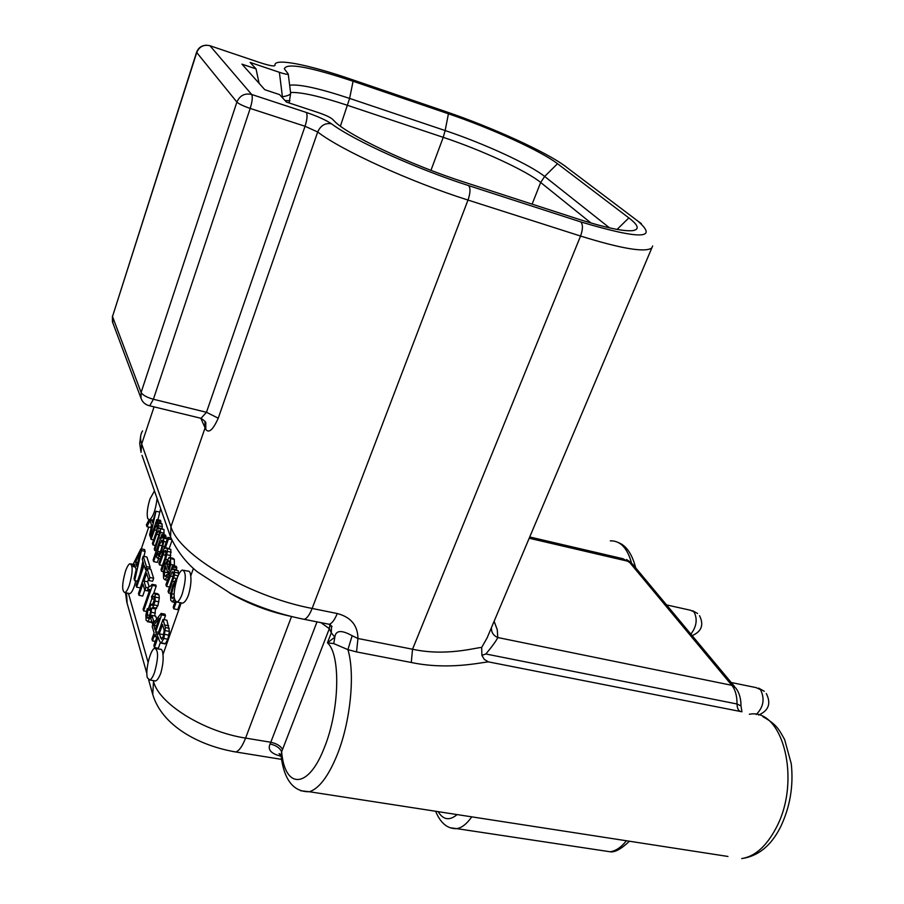 <?xml version="1.0" encoding="UTF-8"?>
<svg xmlns="http://www.w3.org/2000/svg" width="904" height="904" viewBox="0 0 904 904"><rect width="100%" height="100%" fill="white"/><g stroke="black" fill="none" stroke-linecap="round" stroke-linejoin="round"><path stroke-width="1.36" d="M333.757 643.603L327.429 642.812L334.819 637.207L333.757 643.603L347.916 649.637L356.538 651.92L357.95 638.495C357.792 625.444 350.888 617.116 337.237 613.522L312.129 608.448L468.001 200.055C410.958 182.054 341.463 150.403 317.688 131.995L218.248 418.202C213.073 429.716 208.926 433.479 205.807 429.468L200.857 418.337M204.892 421.264L205.784 423.162L205.807 429.468M112.876 322.988L112.503 316.547L141.114 392.46L140.99 398.155L141.984 400.416M306.286 112.446C307.609 114.774 307.19 119.384 305.043 126.266L317.688 131.995C320.637 125.464 325.259 122.741 331.553 123.825C325.96 120.074 317.541 116.288 306.286 112.446L251.651 94.468C244.735 92.954 239.82 95.485 236.893 102.084L196.733 52.534L112.503 316.547L196.586 52.285M206.688 45.2C201.841 45.313 198.496 47.584 196.665 52.036L196.733 52.534C199.309 46.579 203.716 44.319 209.965 45.742L209.332 45.55M286.41 102.062L279.596 94.615L264.793 89.711L241.978 64.161L256.035 68.885L250.148 62.432L279.381 72.297C285.144 74.173 288.093 74.749 288.252 74.038L284.308 68.704C286.85 62.658 309.767 66.851 353.068 81.258L448.429 113.791C490.861 128.165 541.134 151.047 557.519 163.714L628.856 217.898C638.506 225.288 639.761 229.537 632.619 230.656C623.297 231.537 604.844 227.582 577.26 218.779L464.622 182.258C410.845 165.093 346.198 134.436 334.118 120.853L332.367 119.068C329.903 117.091 325.112 114.898 318.005 112.491L286.41 102.062M148.764 405.58L149.714 405.806L153.397 399.252C146.81 397.398 142.708 395.127 141.114 392.46L236.893 102.084C238.905 103.96 243.334 106.062 250.193 108.423L153.397 399.252L206.474 412.292L201.027 418.315L199.366 417.908M741.958 711.787L488.431 661.875C480.001 662.643 447.796 670.18 411.275 662.485L356.538 651.92M491.426 628.291C491.437 632.597 493.55 635.681 497.765 637.535C496.352 640.654 492.397 646.134 485.877 653.987L481.877 655.332L484.318 659.434L488.431 661.875M281.008 754.885L279.065 753.597L281.042 755.812L281.63 751.789C279.89 747.924 276.048 745.325 270.104 743.992C267.414 749.71 271.076 753.789 281.087 756.219M163.466 635.67L164.223 631.512M183.817 570.322L187.738 571.125C189.365 570.673 190.348 572.3 190.721 576.029C191.388 580.944 190.654 587.25 188.507 594.968C186.665 599.736 184.71 602.471 182.619 603.16L181.037 602.844M175.24 601.352L173.24 607.036L173.828 608.855L177.783 609.624L180.235 602.685M156.064 648.53L160.053 649.264C161.669 648.812 162.641 650.586 162.957 654.598C163.545 659.637 162.799 665.909 160.72 673.401C158.652 678.339 156.855 680.859 155.33 680.961L153.816 680.701M135.849 580.854L134.38 586.041C132.831 590.448 131.329 592.967 129.871 593.612L128.775 593.397M140.007 573.893L142.877 561.237M143.973 556.401L145.126 551.35L144.55 549.53L140.911 548.773L132.843 564.864L133.351 566.65L134.538 564.243L136.165 569.644L134.075 578.628L134.662 580.617L141.476 550.592L140.911 548.773M148.855 520.003L146.392 524.953L146.957 526.693L150.595 527.473L151.612 525.405M156.403 526.478L157.047 523.642M157.929 519.777L160.652 508.647M163.94 534.818L164.008 529.529L159.918 528.106M162.178 528.58L162.121 524.083L161.274 523.28L160.573 523.744M160.55 523.122L160.55 520.354L156.855 519.551L150.606 537.846L151.115 539.405L155.759 526.343L156.708 525.134L157.375 525.642L156.494 531.439L152.414 543.361L152.934 544.942L156.595 534.275L158.223 530.784L159.228 531.111L159.093 534.456L154.234 548.931L154.753 550.525L160.471 532.399L160.279 528.738L159.353 527.981L158.189 529.111L158.415 523.28L157.578 522.489L156.448 523.506L157.33 520.93L156.855 519.551M153.635 561.61L156.731 552.626L156.742 557.474L157.861 558.389L161.533 551.813L163.793 541.541L163.488 538.151L162.697 537.292L161.579 538.253L162.404 535.835L161.918 534.388L153.104 559.983L153.635 561.61L157.375 562.378L158.697 558.525M167.285 539.055L166.46 538.083L165.681 538.614M165.714 537.925L165.658 535.179L161.918 534.388M170.291 557.666L170.879 549.451L166.641 547.892M169.229 548.434L171.929 540.648M168.121 574.91L168.167 573.633M174.415 566.006L174.302 559.384L172.946 558.22L169.895 557.587M178.529 574.865L178.212 570.74L173.839 569.057M176.393 569.577L176.427 566.424L172.562 565.621L165.918 584.673L166.494 586.402L172.122 571.825L173.229 572.401L173.116 576.481L168.087 591.284L168.664 593.035L174.506 575.057L174.336 569.938L173.172 568.921L172.133 569.882L173.082 567.158L172.562 565.621M136.594 587.148L144.109 565.203L145.465 569.565L146.482 566.605L143.239 556.242L142.244 559.18L143.566 563.474L136.075 585.385L136.594 587.148L140.267 587.882L146.482 569.769M149.623 569.011L150.188 567.362L146.911 557L143.239 556.242M139.001 595.318L142.911 583.961L144.843 590.323L145.86 587.351L143.928 581.001L146.606 573.226L148.866 580.515L149.894 577.532L147.07 568.492L138.47 593.521L139.001 595.318L142.708 596.052L144.764 590.086M144.843 590.323L148.572 591.069L148.945 589.996M149.183 586.764L147.635 581.747L148.482 579.294M148.866 580.515L152.607 581.272L153.646 578.277L150.787 569.249L147.07 568.492M148.335 608.844L151.861 598.674M153.827 593.013L156.2 586.154L155.861 585.057L152.087 584.312L150.448 586.221L148.651 586.73L147.612 589.736L149.951 589.351L143.103 609.172L143.612 610.889L152.426 585.396L152.087 584.312M150.256 621.895L151.883 622.065M154.742 615.94L155.511 608.912L157.929 605.669L159.307 597.894L158.957 594.866L157.725 593.713L154.607 593.103M156.674 619.138L155.748 616.144L151.928 615.409L150.832 618.573L152.471 624.031L153.578 620.856L151.928 615.409M164.053 619.635L165.455 615.635L164.991 614.166L161.127 613.42L153.205 623.591L152.188 626.495L154.098 632.868L151.94 639.06L152.482 640.891L154.652 634.687L155.251 636.698L156.279 633.772L155.669 631.772L161.579 614.889L161.127 613.42M154.448 647.535L158.155 636.936L159.33 640.8L161.127 643.162L163.873 638.473L165.375 627.557L163.002 619.443L153.849 645.535L154.448 647.535L158.336 648.247L160.245 642.823M164.053 643.399L165.409 643.659L167.805 639.207L169.443 631.399L166.901 620.189L163.002 619.443M153.59 539.925L151.115 539.405M161.025 521.732L157.33 520.93M156.256 550.841L154.753 550.525M155.42 545.474L152.934 544.942M159.172 545.225L161.997 539.993L162.573 544.038L160.98 550.129L158.245 555.338L157.59 551.27L159.172 545.225L162.234 545.869M158.923 563.26L159.466 564.921L164.291 551.508L165.285 550.434L166.008 551.067L165.116 557.7L160.991 569.599L161.545 571.283L165.669 559.361L167.421 551.372L167.07 548.66L165.974 547.745L165.195 548.355L168.415 539.033L167.85 537.405L158.923 563.26M166.754 574.628L165.375 576.537L164.528 575.859L164.415 572.119L165.76 566.424L168.246 573.882L168.551 573.034L170.664 564.446L170.46 558.593L169.116 557.418L165.409 564.028L163.353 572.447L163.613 578.481L164.991 579.814L167.195 576.808L166.754 574.628L169.251 575.136M166.709 563.881L168.37 560.796L169.545 561.26L168.573 569.452L166.709 563.881L169.692 564.491M147.25 608.641L145.872 615.206L146.109 620.313L147.94 621.455L150.324 617.149L151.702 608.166L152.912 607.465L155.104 601.081L155.149 594.109L153.929 592.967L151.544 596.55L151.883 598.832L153.341 596.222L154.268 596.742L154.381 599.544L152.234 605.397L151.137 604.154L150.132 606.72L150.731 611.002L149.736 615.353L148.154 618.302L147.002 617.737L147.906 609.951L147.25 608.641L150.832 609.33M155.126 629.952L153.737 625.353L159.217 618.234L155.126 629.952M159.24 633.862L162.528 624.494L164.2 630.404L163.195 636.506L161.59 639.286L159.24 633.862L163.138 634.585M173.828 608.855L176.201 602.12M176.89 578.967L175.997 579.181L172.687 585.498L170.517 594.29L170.788 600.437L172.348 601.748L174.415 599.115M174.11 596.527L172.574 598.493L171.726 597.759L171.636 593.725L173.285 587.306L175.885 582.346M146.957 526.693L149.985 520.501L151.714 525.71L149.601 534.784L150.233 536.693L156.008 511.246L152.471 522.489L151.578 519.834L149.612 519.913M135.589 562.085L140.29 552.242L136.911 566.458L135.589 562.085L137.826 562.548M166.166 536.637L162.404 535.835M162.404 565.52L159.466 564.921M170.89 538.049L167.85 537.405M171.534 539.688L168.415 539.033M163.454 571.667L161.545 571.283M168.562 577.08L167.195 576.808M169.59 574.164L168.246 573.882M169.568 587.024L166.494 586.402M176.958 567.949L173.082 567.158M170.63 593.431L168.664 593.035M150.188 567.362L146.482 566.605M146.617 569.802L145.465 569.565M153.646 578.277L149.894 577.532M147.635 581.747L143.928 581.001M148.267 587.837L145.86 587.351M146.482 611.443L143.612 610.889M156.2 586.154L152.426 585.396M150.787 610.505L147.906 609.951M152.991 604.516L151.137 604.154M154.403 599.318L151.883 598.832M155.511 608.912L151.838 608.2M155.115 621.15L153.578 620.856M155.296 641.411L152.482 640.891M165.455 615.635L161.579 614.889M158.494 632.303L155.669 631.772M157.872 634.077L156.279 633.772M156.844 636.992L155.251 636.698M156.539 625.884L153.737 625.353M182.292 593.736C180.551 598.527 178.811 601.296 177.082 602.064C173.139 600.471 173.139 592.595 177.082 578.436C178.822 573.599 180.563 570.797 182.314 570.017C186.269 571.554 186.258 579.453 182.292 593.736M157.093 498.466C155.714 509.664 153.183 516.828 149.499 519.958L147.668 518.512C146.64 513.8 147.408 507.28 149.974 498.951L154.46 490.917M151.578 519.834L153.025 520.139M156.008 511.246L159.68 512.048M124.899 592.629C126.334 591.984 127.826 589.453 129.374 585.046C132.877 572.3 133.057 565.192 129.939 563.712C128.47 564.378 126.967 566.932 125.43 571.362C121.95 584.018 121.769 591.114 124.899 592.629L129.871 593.612M149.793 679.989C151.375 679.288 152.968 676.734 154.573 672.316C158.505 657.999 158.539 649.987 154.686 648.27C150.392 649.219 145.069 670.791 147.397 677.797L149.793 679.989L155.33 680.961M133.351 566.65L135.385 567.057M137.51 581.182L134.662 580.617M145.126 551.35L141.476 550.592M150.945 536.852L150.233 536.693M320.909 622.641L329.327 628.653L331.316 632.811L334.819 637.207C335.655 630.224 341.441 629.738 352.164 635.727L347.916 649.637C355.317 673.887 350.481 722.386 336.932 755.461C328.231 776.479 319.055 788.57 309.405 791.746L727.946 856.461M352.164 635.727L357.95 638.495L412.529 649.23C446.034 656.541 475.538 647.648 481.685 647.433L481.877 655.332M491.912 626.506L487.098 637.93L481.685 647.433M491.527 627.421L652.654 245.967M259.098 83.337L256.035 68.885M301.699 618.833L304.298 619.342C307.044 618.347 309.654 614.72 312.129 608.448C249.12 596.504 179.015 555.112 170.935 526.693L205.061 427.897L204.971 421.535M258.815 62.24L209.965 45.742L251.651 94.468C252.815 96.773 252.329 101.429 250.193 108.423L305.043 126.266L206.474 412.292L218.248 418.202M331.542 123.825C353.622 140.425 416.789 169.025 468.69 185.625C470.6 188.269 470.374 193.072 468.001 200.055L580.56 236.046C620.822 248.555 644.462 252.6 651.456 248.182M350.481 79.055L351.17 79.292C308.049 64.455 273.415 57.619 275.019 65.325C274.579 66.647 269.392 65.698 259.471 62.466M351.17 79.292L445.288 111.429C491.957 127.261 547.112 152.335 565.407 166.381L637.365 220.7C659.208 239.255 640.36 239.673 580.831 221.932L468.69 185.625M580.831 221.932C583.046 224.61 582.956 229.311 580.56 236.046L412.529 649.23L411.275 662.485M641.377 223.616L637.365 220.7M444.508 111.169L445.288 111.429M154.064 406.856L141.679 444C139.928 438.937 140.222 434.587 142.549 430.914M337.237 613.522C334.74 619.749 332.084 623.342 329.271 624.302L304.298 619.342C278.929 614.313 254.578 605.816 231.243 593.849L197.445 571.927C192.405 567.893 179.693 556.954 170.573 537.032L170.935 526.693L141.679 444L141.024 452.339L139.713 443.435L140.685 435.897M142.018 455.311L171.308 539.1M731.2 682.509L756.004 687.594L760.49 689.616C764.976 698.792 763.552 707.097 756.252 714.522M666.542 604.912L690.486 610.245L694.001 611.861C697.673 619.138 696.634 626.562 690.882 634.111M741.924 711.708L740.986 705.934L737.042 703.99C737.11 708.092 738.297 710.623 740.613 711.572M485.877 653.987L737.042 703.99C737.042 695.91 735.314 689.695 731.844 685.322L628.845 561.452L529.134 538.23M749.337 714.262C782.728 707.549 801.735 780.502 776.107 827.974C766.434 846.28 754.964 856.495 741.709 858.585C758.106 856.269 771.022 845.805 780.446 827.183C790.028 807.249 793.644 786.107 791.271 763.767L784.638 739.585C779.135 729.765 777.067 724.624 762.965 716.748M300.546 790.717L309.405 791.746C293.551 792.051 284.105 780.073 281.042 755.812M610.313 540.852C620.212 540.569 627.252 547.869 631.444 562.763M330.209 624.675L331.474 626.913L331.316 632.811L327.429 642.812C340.887 654.281 339.644 710.51 324.287 747.766C308.287 789.52 284.862 789.248 281.63 751.789L329.327 628.653L329.903 624.54M282.568 749.484C280.681 745.969 276.748 743.563 270.793 742.263L270.104 743.992M317.01 621.862L270.793 742.263L245.583 738.082C203.75 731.72 158.675 703.527 153.51 681.345L152.753 694.498L148.651 679.91M232.791 751.495L235.865 751.981C239.21 750.749 242.453 746.128 245.583 738.082L291.517 616.551M148.109 662.395L128.402 593.318M127.114 603.25L126.537 592.956M153.748 680.689L153.51 681.345L153.296 680.61M181.195 602.968L162.957 654.598M141.306 548.864L148.731 527.077M193.388 568.458L190.721 576.029M161.274 523.28L157.985 522.568M162.121 524.083L158.415 523.28M162.404 526.603L158.686 525.812M164.008 529.529L160.279 528.738M164.2 533.202L160.471 532.399M160.618 538.162L159.115 537.846M159.172 530.987L158.223 530.784M159.014 534.784L156.595 534.275M157.533 526.716L155.759 526.343M156.821 530.445L154.358 529.925M166.46 538.083L162.991 537.349M167.251 538.953L163.488 538.151M166.246 542.061L163.793 541.541M164.63 546.75L163.07 546.434M162.788 552.084L161.533 551.813M161.161 556.774L159.579 556.446M160.426 558.921L157.861 558.389M162.675 540.841L161.307 540.558M160.358 551.847L157.59 551.27M158.697 555.011L157.601 554.785M170.879 549.451L167.07 548.66M171.229 552.163L167.421 551.372M170.833 555.576L167.014 554.785M167.206 559.678L165.669 559.361M166.178 551.903L164.291 551.508M165.839 555.282L163.002 554.694M167.466 580.232L165.116 579.758M174.302 559.384L170.46 558.593M174.517 565.249L170.664 564.446M169.884 573.305L168.551 573.034M167.895 572.82L164.415 572.119M165.839 576.13L164.528 575.859M169.455 561.022L168.37 560.796M178.212 570.74L174.336 569.938M178.574 573.057L174.687 572.266M178.111 575.791L174.506 575.057M177.003 578.639L173.85 577.995M174.28 581.566L172.777 581.261M173.048 572.017L172.122 571.825M173.093 576.605L170.121 576.006M139.261 556.435L138.47 556.276M149.691 590.097L148.708 589.905M149.736 615.353L146.889 614.799M148.437 618.008L147.002 617.737M152.832 604.787L151.217 604.471M154.109 596.369L153.341 596.222M158.957 594.866L155.149 594.109M159.307 597.894L155.499 597.149M158.923 601.827L155.104 601.081M157.929 605.669L154.109 604.923M156.72 608.2L152.912 607.465M155.352 613.059L151.544 612.324M151.262 617.33L150.324 617.149M151.736 622.178L147.94 621.455M168.675 625.783L164.754 625.037M169.297 628.303L165.375 627.557M169.443 631.399L165.511 630.664M168.924 635.139L164.991 634.405M167.805 639.207L163.873 638.473M165.409 643.659L161.488 642.925M162.528 638.134L160.426 637.738M174.8 600.482L173.783 600.29M174.879 602.369L172.031 601.804M173.172 598.041L171.726 597.759M174.077 594.211L171.636 593.725M229.537 592.945C248.058 603.691 268.115 611.398 289.709 616.099M330.468 624.811L331.474 626.913L332.039 626.517L329.271 624.302L326.57 623.76M494.115 621.263L497.268 629.738L497.765 637.535L731.844 685.322L735.822 688.057C739.314 692.769 741.031 698.724 740.986 705.934M734.658 686.656L632.517 564.062L622.98 558.728L529.676 536.965M438.146 811.656C443.209 819.951 449.537 820.922 457.108 814.583M626.404 840.765C621.206 847.33 615.771 851.003 610.121 851.771L602.403 850.607M450.407 827.793L456.87 828.652C461.933 827.725 466.893 823.793 471.764 816.854M282.545 97.847L279.381 72.297M284.952 100.468L289.89 100.83M282.5 96.773C287.743 95.847 290.455 94.683 290.659 93.281L288.252 74.117M353.068 81.258L349.622 98.412C319.372 88.377 299.371 83.982 289.642 85.225M340.401 126.153L349.622 98.412L445.152 130.549L443.231 137.34L347.701 105.384C320.185 96.299 301.145 91.993 290.557 92.479M430.959 170.325L443.231 137.34C481.346 149.974 526.41 170.732 540.671 182.461L544.637 176.461C529.993 164.618 484.013 143.521 445.152 130.549L448.429 113.791M557.519 163.714L544.637 176.461L609.533 227.864M532.117 204.146L540.671 182.461L591.046 223.039M628.856 217.898L617.093 229.413M112.412 316.106L112.424 321.779L140.99 398.155C142.448 402.269 145.352 404.811 149.714 405.806L201.027 418.315C204.779 420.914 206.361 422.53 205.784 423.162M558.457 161.624L565.757 166.505M764.321 691.311L758.659 688.125M758.603 715.064C768.705 710.601 771.281 703.425 766.309 693.537M697.594 613.511L692.611 610.708M692.136 635.625C701.594 631.534 704.058 624.879 699.549 615.68M152.753 694.498C161.906 725.516 198.62 745.71 235.865 751.981L281.528 759.371M146.877 673.593L126.775 602.053L125.509 592.753M158.064 522.636L161.172 523.314M163.093 537.439L166.325 538.117M157.94 558.367L160.437 558.887M164.991 579.814L167.443 580.311M152.132 608.155L155.94 608.889M147.522 621.703L151.318 622.427M161.127 643.162L165.048 643.885M177.082 602.064L182.642 603.16M172.348 601.748L174.924 602.256M149.499 519.958L150.878 520.252M131.035 563.938L133.091 564.356M626.585 559.531L631.286 562.638M618.562 542.649C626.404 545.688 632.111 554.107 635.715 567.904M629.444 841.228C621.161 849.071 614.72 852.585 610.121 851.771L456.87 828.652C447.638 829.047 440.564 823.25 435.638 811.272M289.156 102.966L290.659 93.281"/></g></svg>
